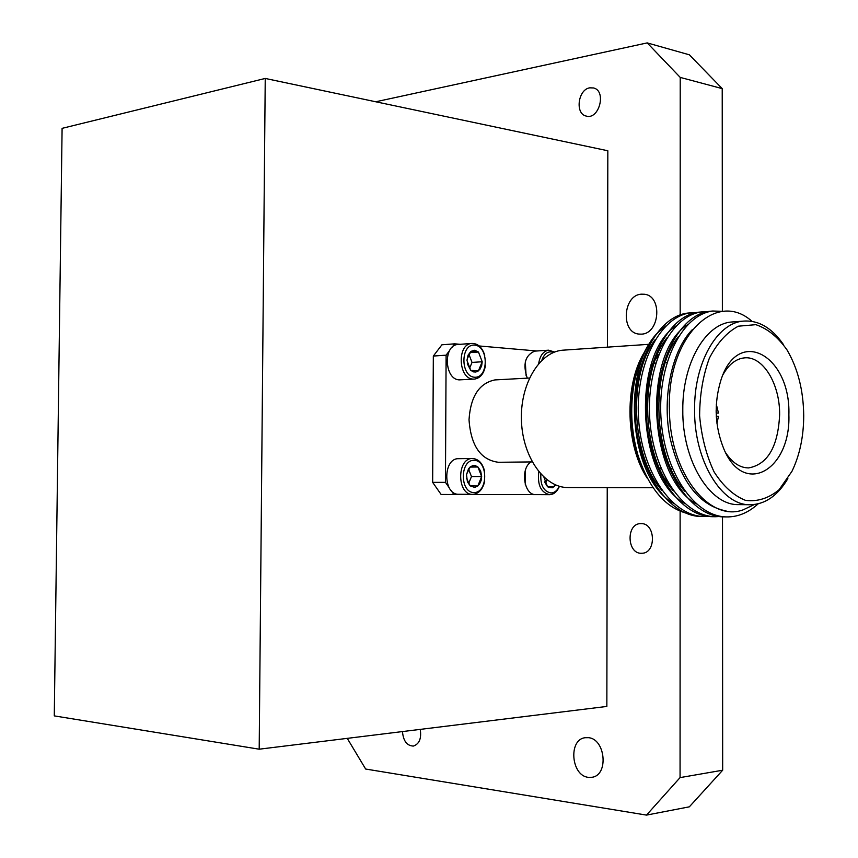 <?xml version="1.0" encoding="UTF-8"?>
<svg xmlns="http://www.w3.org/2000/svg" width="858" height="858" viewBox="0 0 858 858"><rect width="100%" height="100%" fill="white"/><g stroke="black" fill="none" stroke-linecap="round" stroke-linejoin="round"><path stroke-width="1.29" d="M259.191 749.195L265.24 78.443L62.098 128.346L54.279 715.883L259.191 749.195L606.853 706.434L607.239 487.634M265.24 78.443L607.829 150.761L607.485 347.147M347.254 738.363L365.647 769.036L646.492 815.1L680.062 777.605L722.672 770.216L689.339 806.831L646.492 815.1M588.288 777.337L592.106 777.262C608.923 775.096 605.448 738.77 588.374 737.676L585.092 737.73C568.2 739.51 571.074 775.718 588.288 777.337M589.768 87.827L593.629 87.966C606.853 91.055 598.981 120.292 586.121 116.044C574.871 113.771 577.992 89.489 589.768 87.827M420.227 729.386C421.621 738.438 419.337 744.004 413.374 746.074C406.906 745.774 403.281 740.947 402.477 731.574M641.194 523.616C655.726 523.133 656.391 553.453 641.827 553.249C626.844 554.482 625.836 523.198 640.862 523.616L641.194 523.616M641.398 334.137C659.856 333.891 662.73 295.892 644.401 294.251L641.441 294.176C622.844 294.938 620.559 332.84 639.028 334.084L641.398 334.137M680.222 77.413L647.211 42.9L689.371 54.815L722.221 88.621L680.222 77.413L680.169 315.894M722.221 88.621L722.372 311.036M722.5 516.613L722.672 770.216M680.126 511.325L680.062 777.605M375.761 101.77L647.211 42.9M460.124 344.305L454.676 343.833L441.913 344.798L433.333 356.059L432.657 482.368L441.119 494.465L539.156 494.616M716.312 416.205L716.376 417.31M716.151 410.467L716.183 412.945M716.494 416.205L718.468 416.312L716.956 423.412M716.494 412.945L718.457 413.063L716.194 413.138M718.457 413.063L716.333 404.332M725.729 452.852C732.389 462.837 740.025 467.857 748.637 467.921C767.717 464.425 778.045 446.686 779.632 414.704C780.019 383.826 762.73 355.437 744.101 357.915C735.874 358.891 728.892 364.382 723.155 374.388M788.877 414.757C790.872 469.927 743.983 497.436 723.809 448.863C714.746 426.372 713.802 403.421 720.967 379.987C738.245 325.632 790.851 355.78 788.877 414.757M803.721 415.626C803.41 390.229 797.833 368.318 786.99 349.882C777.884 336.99 767.502 328.582 755.834 324.667L738.363 326.19C726.983 332.185 717.32 342.835 709.384 358.129C703.002 375.557 699.742 394.755 699.613 415.733C701.479 436.593 706.306 455.319 714.092 471.911C723.251 486.218 733.729 495.699 745.538 500.375C757.475 501.876 768.661 498.326 779.075 489.746L791.966 471.299C799.731 455.201 803.646 436.636 803.721 415.626M787.869 478.635C777.68 495.72 765.143 504.418 750.246 504.74C721.503 505.716 693.94 460.36 694.583 409.481C694.111 363.288 716.645 323.52 742.685 321.171C758.129 319.777 771.728 327.584 783.461 344.584M734.276 321.804L731.016 322.05C704.911 324.41 682.346 363.964 682.796 409.888C682.142 460.489 709.738 505.587 738.545 504.611L750.246 504.74M752.016 321.353C715.797 288.728 666.709 337.687 669.422 409.824C669.69 472.544 709.03 522.619 743.082 509.866L754.429 504.515M758.172 503.85C748.305 512.752 737.773 517.106 726.576 516.913C694.497 516.655 663.995 471.825 660.939 417.138C657.721 363.224 682.314 314.543 712.762 311.036L724.324 311.357M721.235 516.43L715.379 516.731C683.258 516.495 652.713 471.932 649.667 417.546C646.449 363.921 671.095 315.476 701.608 311.947L709.158 311.722M710.07 516.259L704.246 516.559C672.071 516.291 641.527 471.954 638.513 417.857C635.328 364.543 660.027 316.366 690.615 312.848L698.09 312.612M726.158 510.982C698.509 505.383 679.686 480.48 669.68 436.272C662.076 395.828 672.307 350.021 692.234 329.729M696.374 503.978C647.168 477.145 642.889 351.952 687.848 324.571M684.834 503.625C636.035 476.587 631.842 353.281 676.404 325.675M673.401 503.26C625.032 476.029 620.902 354.59 665.089 326.769M692.084 514.403C667.653 510.574 649.56 490.658 637.816 454.665C630.962 430.308 629.879 405.898 634.555 381.435C640.304 354.998 650.761 336.497 665.926 325.933M725.267 516.87L723.455 516.87C691.355 516.634 660.832 471.889 657.775 417.278C654.547 363.449 679.15 314.822 709.62 311.293L713.127 310.982M714.06 516.688L712.237 516.688C680.083 516.419 649.56 471.911 646.524 417.599C643.328 364.071 667.996 315.712 698.53 312.205L702.016 311.894M702.97 516.505L701.179 516.505C668.993 516.259 638.427 471.997 635.413 417.985C632.228 364.747 656.938 316.623 687.537 313.106L691.022 312.795M685.188 491.623C652.938 456.692 649.871 371.546 678.517 336.497M673.444 490.948C641.848 456.081 638.835 372.951 666.902 337.923M661.829 490.272C630.877 455.48 627.917 374.335 655.405 339.36M643.768 470.956L635.907 451.051C629.751 429.172 628.817 406.982 633.129 384.502L639.982 362.14M469.455 368.565L472.039 362.419L468.854 354.172M468.575 483.655L471.482 476.565L468.565 469.197M545.42 483.655L546.932 479.783M643.908 352.96C623.97 386.079 625.675 446.289 647.479 478.528M472.039 362.419L482.207 361.754L478.464 352.027L470.87 351.394L467.063 359.223M469.894 352.627L478.464 352.027L474.678 350.246L470.87 351.394L468.05 355.169L466.999 360.564L470.774 370.345L478.378 370.903L482.207 361.754L478.464 352.027M467.31 363.76L470.774 370.345L473.444 371.879L475.718 372.04L477.885 371.246L480.158 369.004L481.66 365.69L482.207 361.754M471.482 476.565L481.66 476.533L477.917 466.999L470.291 466.849L466.559 474.26M470.12 467.063L477.917 466.999L475.257 465.594L472.983 465.551L470.291 466.849L468.5 468.854L466.505 474.678L467.417 481.831L470.205 485.896L477.831 485.96L481.66 476.533L480.673 471.053L477.917 466.999M466.527 478.303L470.205 485.896L474.592 487.365L477.327 486.336L479.611 483.944L481.124 480.512L481.66 476.533M544.594 481.853L547.436 486.572L554.418 486.636L554.515 484.459M674.506 343.532L673.691 343.822M658.579 354.772L650.343 367.138M665.047 478.957L666.752 480.373M543.951 477.252L547.436 486.572L548.38 487.269L552.488 487.762L555.834 485.038M474.56 377.241C488.695 378.346 488.824 346.192 474.699 345.098C460.435 343.65 460.274 376.437 474.56 377.241M474.002 492.578C488.17 492.771 488.309 460.467 474.142 460.285C459.834 459.749 459.674 492.696 474.002 492.578M540.851 474.142C540.293 485.167 543.65 491.441 550.922 492.964C554.482 492.824 557.303 490.604 559.384 486.293M553.7 352.413C548.369 350.643 544.422 353.26 541.848 360.263M653.077 487.741L567.942 487.537C544.723 487.88 522.854 457.582 521.46 421.278C519.776 384.985 538.996 352.402 562.151 350.236L564.618 350.064M485.424 365.744C483.944 373.638 480.341 378.088 474.624 379.075L473.262 379.097C458.322 379.054 456.724 344.262 471.632 343.447C477.724 343.275 482.089 347.2 484.749 355.223M484.684 481.424C482.7 489.532 478.71 493.843 472.704 494.358L472.672 494.358C456.831 495.184 456.617 457.936 472.458 458.504C478.507 458.912 482.571 463.191 484.641 471.353M559.437 486.314C557.164 491.677 553.893 494.465 549.624 494.68L549.603 494.68C540.872 492.524 537.28 484.899 538.813 471.782M538.695 363.556C539.939 355.695 543.232 351.233 548.573 350.182L554.654 352.037M458.547 344.423L457.775 344.487C442.857 345.313 444.444 379.826 459.395 379.869L474.045 379.107M472.458 458.504L458.569 458.687C442.717 458.129 442.932 495.087 458.773 494.272L458.805 494.272M531.134 461.926C520.002 468.2 523.873 495.42 535.746 494.594L549.603 494.68M535.338 351.094L534.749 351.126C525.107 355.298 522.608 364.307 527.252 378.153M446.964 360.757L447.254 365.176M446.364 475.118L446.375 477.906M525.203 470.881L525.257 484.266M525.3 361.883L526.093 375.504M532.217 461.915L498.412 462.28C480.695 459.974 470.892 445.795 469.026 419.744C470.57 396.471 479.204 383.194 494.905 379.922L496.171 379.858M536.883 350.986L479.182 345.967M449.678 350.45L446.106 355.169L433.333 356.059M454.676 343.833L451.876 347.544M446.106 355.169L445.452 482.368L449.088 487.591M450.943 490.261L453.925 494.551M445.452 482.368L432.657 482.368M585.092 737.73L585.649 737.655M586.121 116.044L586.69 116.173M659.652 468.532L661.046 468.532M670.87 468.457L672.329 468.447M654.204 363.191L655.716 363.106M665.379 362.537L666.956 362.451M742.685 321.171L731.016 322.05M712.751 311.036L709.62 311.293M701.619 311.947L698.519 312.205M690.604 312.848L687.537 313.106M726.587 516.913L723.423 516.87M715.357 516.731L712.237 516.688M704.257 516.559L701.168 516.505M635.907 451.051L637.816 454.665M633.129 384.502L634.555 381.435M562.151 350.236L648.702 344.337M674.431 342.578L675.021 342.535M471.632 343.447L457.775 344.487M472.672 494.358L458.773 494.272M548.573 350.182L534.749 351.126M529.45 378.035L494.905 379.922"/></g></svg>
